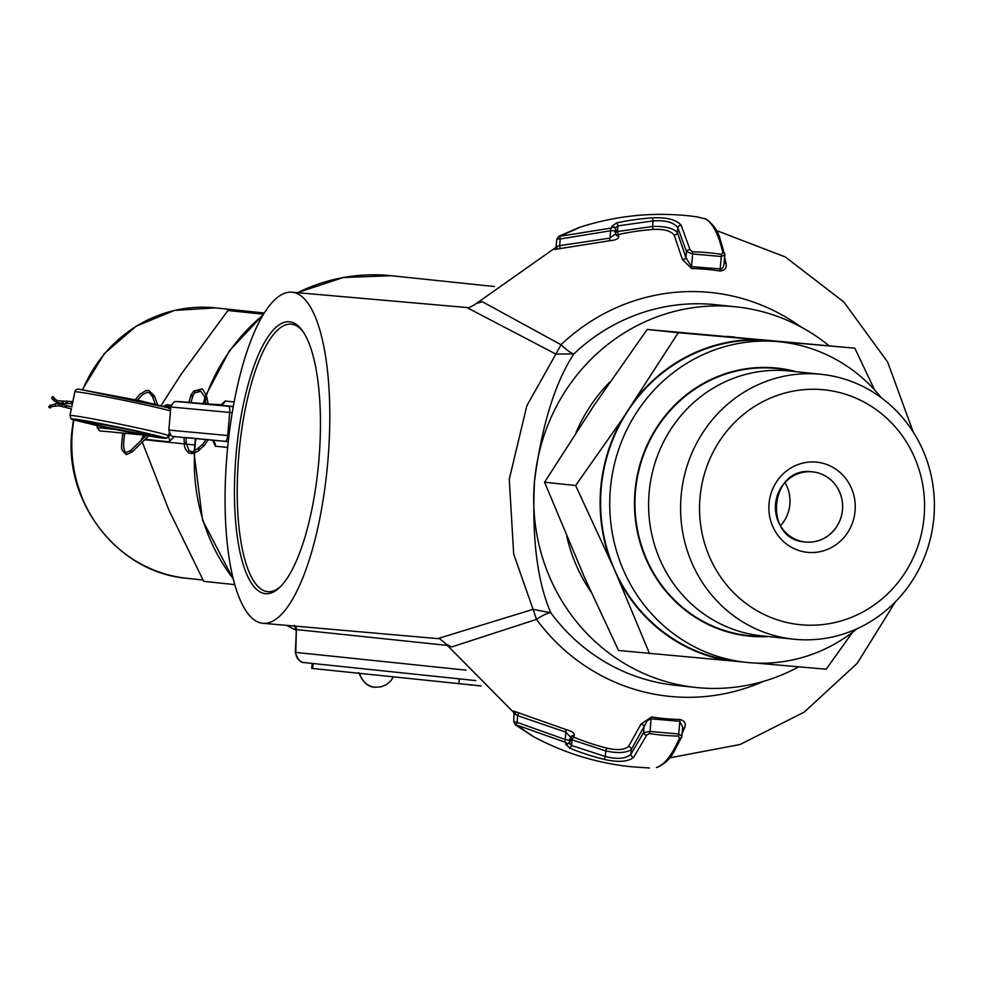 <?xml version="1.0" encoding="UTF-8"?>
<svg xmlns="http://www.w3.org/2000/svg" width="983" height="983" viewBox="0 0 983 983"><rect width="100%" height="100%" fill="white"/><g stroke="black" fill="none" stroke-linecap="round" stroke-linejoin="round"><path stroke-width="1.47" d="M312.164 663.414L311.722 668.391L481.117 685.925M469.481 684.881L472.282 685.126M477.111 685.581L478.746 685.729M481.179 685.987L478.991 685.729M143.42 435.678L141.331 439.401L142.154 439.487M144.771 439.757L184.337 443.911M186.377 444.132L194.683 445.004M263.542 314.241L227.909 310.505L180.946 374.56L161.101 405.537M263.935 313.614L227.909 310.505M234.765 584.615L203.739 581.358L168.867 509.993L142.166 441.822M170.907 406.753L163.928 406.028A3.023 2.875 96 0 0 166.557 404.738L171.312 405.242M168.376 436.501L170.71 435.002M49.777 405.991A1.008 0.897 40.9 0 0 49.936 407.884A1.008 0.897 40.9 0 0 50.87 406.937M52.873 398.434A1.008 0.823 164.1 0 1 52.64 396.8A1.008 0.823 164.1 0 1 52.873 398.434M292.221 292.221A166.176 50.526 -85 0 0 291.951 292.197A166.176 50.526 -85 0 0 227.147 452.905A166.176 50.526 -85 0 0 262.67 623.271A166.176 50.526 -85 0 0 262.928 623.296A166.176 50.526 -85 0 0 327.732 462.588A166.176 50.526 -85 0 0 292.221 292.221M437.779 638.618L533.081 609.337L513.667 553.994L509.28 479.176L526.863 405.721L555.862 354.077L466.814 307.532M227.651 447.474L215.363 446.184L212.893 440.765M221.028 404.849L225.218 401.027L234.138 401.961M291.951 292.197L467.06 307.544C467.847 308.404 470.98 307.015 476.46 303.415L556.022 247.286M476.46 303.403L482.493 301.806L561.023 344.714A20.139 4.092 -133.5 0 0 573.925 353.868C555.039 382.534 541.903 425 534.506 481.252A191.366 182.297 -84 0 1 736.107 306.856A191.366 182.297 -84 0 1 828.62 345.438M614.768 231.939L617.422 231.57A3.023 0.872 -102.5 0 0 618.663 234.507L617.963 235.011L618.774 235.969C619.179 238.55 616.046 240.147 609.337 240.774L554.67 249.449L555.604 248.121M514.121 712.392L513.47 711.028L565.716 729.472C572.204 731.266 575.018 733.367 574.158 735.775L573.2 736.537L573.802 737.164A263.444 250.972 96 0 0 607.113 748.198C617.263 750.496 624.414 749.918 628.542 746.441L640.977 724.139L651.631 716.963A225.611 214.921 96 0 0 680.064 719.458C684.819 720.871 686.306 723.709 684.549 727.961L682.276 733.232M798.724 666.818A191.366 182.297 -84 0 1 696.136 687.486A191.366 182.297 -84 0 1 534.506 481.252C531.815 537.812 537.246 581.666 550.824 612.814A20.139 4.239 -36.3 0 0 536.509 619.388L451.701 646.937L446.147 644.16C441.158 639.552 438.455 637.709 438.049 638.643L262.928 623.296M208.187 404.197L206.123 404.013M570.496 738.245L570.767 737.483L565.864 732.163L517.672 715.661L514.687 713.769L514.625 714.494M515.35 713.363L513.986 712.196L513.74 721.682L517.07 722.358A3.023 0.909 118.6 0 0 516.505 724.987L565.336 742.276A3.023 0.983 100.2 0 1 565.213 739.511L570.484 740.641L571.43 736.181A3.023 2.752 50.1 0 0 570.754 737.053M615.825 230.44A3.023 2.752 140.1 0 0 615.272 228.253L615.997 230.563L610.615 230.772L609.952 238.119L559.622 245.664L560.212 238.955L556.82 238.992L556.12 246.745L559.622 245.664A3.023 0.922 -108 0 1 559.732 248.33M533.585 736.697L516.505 724.987M532.405 736.058L515.411 724.864A3.023 1.991 -52 0 0 515.682 725.024M614.744 227.773A3.023 2.777 137.1 0 0 614.326 227.171L615.272 228.24A3.023 2.752 140.1 0 0 615.272 228.24A3.023 2.752 140.1 0 0 612.593 227.38L611.229 228.056A3.023 0.995 -89.8 0 0 610.615 230.772L560.212 238.955A3.023 0.922 -108.3 0 1 560.126 236.252L580.363 227.098M318.713 462.084A136.465 41.495 95 0 1 279.344 587.748A136.465 41.495 95 0 1 236.178 453.409A136.465 41.495 95 0 1 301.928 330.067A136.465 41.495 95 0 1 318.713 462.084M302.764 331.222A134.278 40.831 -85 0 0 238.918 453.667A134.278 40.831 -85 0 0 280.364 586.753M763.656 681.317A202.977 193.368 -84 0 1 536.509 619.388L533.081 609.337L550.824 612.814A191.366 182.297 96 0 0 675.665 685.335L696.136 687.486M736.107 306.856L715.636 304.705A191.366 182.297 96 0 0 573.925 353.868L555.862 354.077L561.023 344.714A202.977 193.368 -84 0 1 800.875 326.921M446.97 645.376L296.362 629.562A8.061 7.68 96 0 0 295.785 626.171M295.355 652.343C297.714 659.581 300.712 662.997 304.374 662.591L304.337 662.591A10.076 9.597 96 0 0 304.521 662.616L475.772 680.592L304.374 662.591A10.076 9.597 96 0 1 295.834 652.27L296.362 629.562L295.355 652.343L466.139 670.16M233.303 406.507L219.258 405.033A6.045 5.763 96 0 0 225.218 401.027M724.717 257.706L726.007 263.358C726.99 267.892 725.024 270.448 720.097 271.025A225.611 214.921 96 0 0 691.651 268.531L682.435 259.537L674.178 235.06C670.75 230.821 663.832 228.953 653.412 229.432A3.023 0.909 85.9 0 1 652.565 226.446C664.987 226.115 673.281 228.154 677.422 232.578A3.023 2.63 -29.5 0 1 674.178 235.06M204.673 403.743A6.045 1.843 95 0 1 204.685 403.755L206.098 403.878L204.685 403.755C155.953 399.467 181.032 402.096 228.449 406.249L233.278 406.667M518.25 713.08A3.023 0.909 118.4 0 1 517.672 715.661L517.07 722.358L565.213 739.511L565.864 732.163A3.023 0.995 98.9 0 0 565.716 729.472M574.158 735.775A3.023 2.752 50.1 0 0 571.43 736.169A3.023 2.752 50.1 0 0 571.43 736.181M682.694 728.575A3.023 2.04 -158 0 1 684.549 727.961M682.337 729.902L682.792 727.432L679.818 721.338A3.023 0.922 91 0 1 680.064 719.458M682.78 727.604L681.784 736.021L678.688 733.969L679.818 721.338L651.139 718.819A3.023 0.922 99 0 1 651.631 716.963M628.542 746.441A3.023 2.642 40.3 0 1 631.295 749.464C626.429 752.978 617.914 753.47 605.749 750.963L605.258 756.48L571.553 745.495A3.023 0.885 112.1 0 1 569.771 748.186A274.81 261.797 96 0 0 603.832 759.294A3.023 0.909 104 0 0 605.258 756.48C617.373 759.552 625.913 758.827 630.865 754.305A3.023 2.666 41.5 0 0 633.666 757.34L646.703 735.161A3.023 2.113 23.1 0 1 643.558 732.667L630.865 754.305L631.295 749.464L644.098 726.56L643.558 732.667L650.021 731.45L651.139 718.819L647.404 720.539L644.098 726.56A3.023 2.04 22 0 0 640.977 724.139M569.182 742.927L571.553 745.495L572.069 739.806L605.749 750.963A3.023 0.909 104.1 0 1 607.113 748.198M569.513 739.032L572.069 739.806A3.023 0.885 112.5 0 1 573.802 737.164M571.086 736.562A3.023 2.777 -126.8 0 1 573.2 736.537M691.651 268.531A3.023 0.922 -89 0 1 691.504 266.614L721.387 269.035L723.144 267.339L724.188 263.628L724.717 254.953L721.301 256.489L692.634 253.983A3.023 0.922 -88.8 0 0 692.413 251.795L690.029 249.719A3.023 2.089 -12.8 0 0 686.49 251.611L685.937 257.718L691.504 266.614L692.634 253.983L686.49 251.611L677.852 227.737A3.023 2.654 -30.7 0 1 681.158 225.242C676.304 219.59 666.646 217.145 652.147 217.894A3.023 0.909 86.1 0 1 653.056 220.929C665.528 220.032 673.797 222.293 677.852 227.737L677.422 232.578L685.937 257.718A3.023 2.015 -11.6 0 1 682.435 259.537M724.717 254.953A3.023 2.089 167.2 0 0 724.803 254.044A3.023 2.089 167.2 0 0 722.824 252.594L721.35 254.339A3.023 0.922 -81.2 0 1 721.301 256.489L720.17 269.133A3.023 0.922 -81 0 0 720.097 271.025M724.287 262.436A3.023 2.015 168.4 0 0 726.007 263.358M724.201 263.444L724.176 261.073M556.415 246.217L555.432 248.318L556.956 247.397M615.997 230.563L615.727 233.721L609.952 238.119A3.023 0.995 -88.5 0 1 609.337 240.774M615.641 234.138A3.023 2.74 141 0 0 616.12 235.06L615.604 232.91M615.395 234.212L616.12 235.072A3.023 2.74 141 0 0 616.12 235.072A3.023 2.74 141 0 0 618.774 235.969M615.862 234.618A3.023 2.765 138 0 0 617.963 235.011M615.112 228.056L617.926 225.881A3.023 0.872 -102.1 0 0 616.648 222.895L611.733 226.409L612.593 227.38M565.336 742.276L566.564 743.173A3.023 2.765 51 0 0 569.317 742.816L569.317 742.816A3.023 2.765 51 0 0 570.275 740.715M657.271 767.404L657.271 767.404A3.023 2.851 -107.2 0 1 656.398 767.526L657.271 767.404C669.828 761.321 672.421 753.605 673.097 753.347L681.698 736.955A3.023 2.113 -156.9 0 1 679.499 738.036C672.175 755.018 664.471 764.848 656.398 767.526M681.784 736.021A3.023 2.113 -156.9 0 1 681.698 736.955L682.079 735.481M646.703 735.161L649.419 733.564A3.023 0.922 98.8 0 0 650.021 731.45L678.688 733.969A3.023 0.922 91.2 0 1 678.356 736.095L679.499 738.036M603.832 759.294C617.963 762.562 627.904 761.911 633.666 757.34M568.715 743.185A3.023 2.789 -125.9 0 1 568.199 743.676L568.199 743.676A3.023 2.789 -125.9 0 1 565.544 743.947L569.771 748.186M566.564 743.173L565.544 743.947M690.029 249.719L681.158 225.242M724.913 255.555L719.261 236.178C718.647 235.785 717.455 227.687 706.273 219.16L706.273 219.16A3.023 2.851 118.9 0 0 705.364 218.853C712.81 223.153 718.634 234.409 722.824 252.594M705.364 218.853L696.394 216.727L706.273 219.16M697.5 216.874L688.702 215.805C651.385 211.972 614.854 215.879 579.11 227.503L559.008 236.153A3.023 1.978 61.8 0 1 559.327 236.031M611.229 228.056L560.126 236.252M614.326 227.171L614.326 227.171A3.023 2.777 137.1 0 0 611.733 226.409M780.441 525.782A35.253 33.582 96 0 0 789.865 504.34A35.253 33.582 96 0 0 784.975 482.555M855.075 511.025A45.316 43.178 -84 0 1 808.026 552.397A45.316 43.178 -84 0 1 769.05 503.48A45.316 43.178 -84 0 1 816.087 462.108A45.316 43.178 -84 0 1 855.075 511.025M924.081 517.07A118.034 112.455 96 0 0 822.55 389.673A118.034 112.455 96 0 0 700.031 497.435A118.034 112.455 96 0 0 801.563 624.819A118.034 112.455 96 0 0 924.081 517.07M933.85 517.844A133.147 126.844 96 0 0 821.395 374.351A133.147 126.844 96 0 0 681.133 495.69A133.147 126.844 96 0 0 793.588 639.183A133.147 126.844 96 0 0 933.85 517.844M821.395 374.351L789.423 370.996A133.147 126.844 96 0 0 649.149 492.336A133.147 126.844 96 0 0 761.604 635.829L793.588 639.183M566.859 536.755A161.151 153.52 96 0 0 591.152 592.135M734.743 337.095L732.949 336.911A161.151 153.52 96 0 0 726.523 336.383M610.124 381.723A161.151 153.52 96 0 0 576.063 432.532M857.016 628.764A161.151 153.52 -84 0 1 746.49 662.395A161.151 153.52 -84 0 1 610.394 488.723A161.151 153.52 -84 0 1 780.158 341.863A161.151 153.52 -84 0 1 881.284 397.722M738.614 661.571L618.528 650.463L584.627 577.672L544.557 482.223L575.62 485.491L614.584 569.821A161.151 153.52 -84 0 1 601.264 487.765A161.151 153.52 -84 0 1 628.911 409.309A161.151 153.52 -84 0 1 768.509 340.671A161.151 153.52 -84 0 1 771.016 340.904L780.158 341.863M575.62 485.491L621.883 419.778L678.245 332.721L647.17 329.452L593.879 405.635L544.557 482.223M678.245 332.721L854.829 348.191L647.17 329.452M649.591 653.732L614.584 569.821A161.151 153.52 -84 0 0 737.361 661.436L746.49 662.395M852.519 632.302L826.175 669.214L757.315 663.206M854.829 348.191L874.563 389.895M635.94 398.84A161.654 153.999 -84 0 1 756.418 339.602M609.521 558.295A161.654 153.999 -84 0 1 621.883 419.778M727.764 660.613A161.654 153.999 -84 0 1 619.659 581.346M780.613 341.728A161.654 153.999 -84 0 1 783.574 342.268M459.307 678.872L458.864 683.861M313.11 663.513L312.668 668.514M82.253 389.723L104.395 353.499L136.207 326.147L174.544 310.407L215.584 307.888A135.961 129.523 96 0 0 82.695 389.784M73.922 419.864A135.961 129.523 96 0 0 72.349 431.807A135.961 129.523 96 0 0 187.188 578.336L203.026 580.007M97.354 425.59L97.182 427.617L115.269 429.424M174.728 436.255L169.051 441.797L145.251 439.303M143.063 438.602L143.764 436.169M164.419 406.016L166.557 404.738M142.83 434.941A3.023 2.875 -84 0 1 143.985 437.73M167.823 437.288A3.023 2.875 -84 0 1 169.051 441.797M168.941 434.216L170.084 434.326M163.94 406.028L164.788 405.967M170.882 407.073L165.23 406.581M359.729 673.453A18.407 17.534 96 0 0 374.867 687.228A18.407 17.534 96 0 0 375.15 687.264M71.747 406.839L74.806 391.885A50.354 1.561 11.6 0 1 77.215 391.898A50.354 1.561 11.6 0 1 123.317 400.228A50.354 1.561 11.6 0 1 170.538 410.943M168.855 408.523L170.735 408.645M170.772 408.277L80.643 389.538M74.573 419.127C78.837 419.299 98.312 422.96 133 430.124C162.134 436.698 172.074 439.364 162.797 438.111C158.533 437.939 139.058 434.277 104.37 427.114C75.236 420.54 65.296 417.873 74.573 419.127M72.361 415.563A50.354 1.561 11.6 0 1 127.151 425.688A50.354 1.561 11.6 0 1 168.621 435.764L167.233 437.767L163.08 438.16C147.511 435.985 124.055 431.451 92.697 424.545C66.574 417.529 72.423 421.314 69.953 415.551A50.354 1.561 11.6 0 1 72.361 415.563M65.922 401.703A1.008 0.762 83.6 0 1 67.385 402.489A1.008 0.762 83.6 0 1 65.922 402.342M154.343 436.292C161.851 437.3 153.815 435.15 130.26 429.829L83.027 420.945C75.519 419.938 83.555 422.088 107.11 427.408L154.343 436.292M57.039 400.314L56.203 402.133L54.569 400.818M123.305 434.302L123.993 434.449M71.39 402.674L71.55 403.386L71.943 402.76M66.512 406.458L66.18 405.463L65.271 406.372L65.603 407.392L66.426 406.729M62.322 404.873L61.954 404.21L61.057 405.119L61.388 406.139L62.212 405.463M58.673 404.406L58.673 405.156M61.855 401.863A1.008 0.762 83.6 0 1 62.998 403.3A1.008 0.762 83.6 0 1 61.954 403.325M55.281 404.418L55.331 405.795L55.281 404.418M50.698 405.045A1.008 0.897 40.9 0 0 49.764 405.868A1.008 0.897 40.9 0 0 51.497 406.655L58.636 405.795L71.538 408.854M154.22 396.825A1.008 0.823 160.2 0 0 152.783 395.83A1.008 0.823 160.2 0 0 153.029 397.12M55.06 399.823L54.581 401.347L52.038 398.766A1.008 0.823 164.1 0 1 52.074 398.287M53.684 397.82A1.008 0.823 164.1 0 1 53.119 399.307A1.008 0.823 164.1 0 1 52.038 398.766L51.792 397.894M132.275 451.32A1.008 0.811 -133.8 0 1 130.53 451.369A1.008 0.811 -133.8 0 1 131.317 450.325M184.915 444.107A1.008 0.737 -3 0 1 185.738 442.743A1.008 0.737 -3 0 1 185.836 444.046M188.896 452.88A1.008 0.958 -75.8 0 1 188.048 451.701A1.008 0.958 -75.8 0 1 189.375 450.951M192.25 453.482A1.008 0.958 -75.8 0 1 191.574 453.568L188.748 452.856A1.008 0.958 -75.8 0 1 188.711 452.844L188.576 452.819C185.59 450.103 184.177 446.982 184.312 443.48L184.018 437.607M199.709 449.145A1.008 0.627 -132 0 1 199.586 449.686C199.058 450.988 196.379 452.278 191.574 453.568A1.008 0.958 -75.8 0 1 191.918 451.59A1.008 0.958 -75.8 0 1 192.066 451.615C191.562 452.622 193.614 451.48 198.234 448.187A1.008 0.627 -132 0 1 198.787 448.125M204.255 445.373A1.008 0.627 -132 0 1 204.132 445.594L199.586 449.686A1.008 0.627 -132 0 1 198.234 448.187L202.781 444.095A1.008 0.627 -132 0 1 202.989 443.997M208.212 439.831L204.132 445.594A1.008 0.627 -132 0 1 202.781 444.095L206.074 439.647M206.455 399.172A1.008 0.774 166.4 0 0 206.123 397.685A1.008 0.774 166.4 0 0 205.84 399.258M206.295 397.488A1.008 0.774 166.4 0 0 205.963 396.124A1.008 0.774 166.4 0 0 205.336 397.673M199.266 389.452A1.008 0.934 74.5 0 0 198.173 390.448A1.008 0.934 74.5 0 0 199.647 391.271M192.84 395.191A1.008 0.872 -164.7 0 1 191.968 396.321A1.008 0.872 -164.7 0 1 191.304 394.687M195.42 390.46A1.008 0.934 74.5 0 0 194.474 391.664A1.008 0.934 74.5 0 0 195.924 392.291M295.871 630.103A186.328 177.505 -84 0 1 286.876 625.397M233.217 578.754A186.328 177.505 -84 0 1 194.585 453.151M194.72 450.828A186.328 177.505 -84 0 1 195.126 445.532A186.328 177.505 -84 0 1 195.85 438.713M203.542 403.644A186.328 177.505 -84 0 1 205.14 398.84M206.356 395.449A186.328 177.505 -84 0 1 263.039 315.076M297.603 292.701A186.328 177.505 -84 0 1 391.406 275.719L494.424 286.544M212.181 440.187A6.045 5.763 -84 0 1 215.363 446.184M653.412 229.432A263.444 250.972 96 0 0 618.663 234.507M228.953 435.641L227.675 435.53L229.739 412.455L232.234 412.676M168.83 430.062L227.675 435.53A6.045 1.843 95 0 1 225.328 441.355L174.114 436.612C171.927 437.103 170.17 434.916 168.83 430.062L170.882 406.987L229.739 412.455A6.045 1.843 -85 0 0 228.449 406.249M219.27 405.033L208.163 404.05L221.716 404.689M204.685 403.755L176.006 401.543C174.31 401.261 172.615 403.067 170.882 406.987M185.971 437.521L225.316 441.355A6.045 1.843 95 0 0 225.328 441.355L228.265 441.613L225.328 441.355M617.422 231.57L652.565 226.446L653.056 220.929L617.926 225.881L617.422 231.57M649.419 733.564A242.322 230.845 96 0 0 678.356 736.095M721.35 254.339A242.322 230.845 96 0 0 692.413 251.795M652.147 217.894A274.81 261.797 96 0 0 616.648 222.895M842.505 509.87A35.277 33.606 96 0 0 812.155 471.791A35.277 33.606 96 0 0 775.538 503.996A35.277 33.606 96 0 0 805.888 542.075A35.277 33.606 96 0 0 842.505 509.87M805.323 541.989C762.403 539.913 769.615 465.659 812.13 471.815A35.253 33.582 -84 0 1 812.683 471.877A35.253 33.582 -84 0 1 842.456 509.858A35.253 33.582 -84 0 1 805.863 542.038A35.253 33.582 -84 0 1 805.323 541.989A35.253 33.582 -84 0 1 775.55 503.996A35.253 33.582 -84 0 1 812.13 471.815L812.683 471.877M768.534 636.554A134.732 128.355 -84 0 1 750.926 636.284A134.732 128.355 -84 0 1 635.043 490.886A134.732 128.355 -84 0 1 774.887 367.888A134.732 128.355 -84 0 1 796.353 371.721M793.49 371.427A134.29 127.937 96 0 0 774.911 368.33A134.29 127.937 96 0 0 635.522 490.922A134.29 127.937 96 0 0 751.037 635.854A134.29 127.937 96 0 0 765.671 636.259M187.188 578.336C118.476 572.917 63.76 502.952 71.87 431.746L73.467 419.716M264.316 313.012L215.584 307.888M143.862 436.427L142.781 434.941M143.85 435.027L99.664 430.873L97.182 427.617M393.335 676.98L390.865 680.777L386.405 684.623L380.949 686.859L374.867 687.228C368.355 687.166 362.985 682.313 358.758 672.655M170.784 408.215L140.213 400.781L80.348 389.489C77.387 388.568 75.531 389.366 74.806 391.885M73.074 401.629L58.218 400.831L55.478 399.54L53.721 397.341M155.056 435.764L140.901 432.188C115.281 426.524 96.088 422.788 83.309 420.994L82.24 420.908M72.668 403.608L62.543 403.571L56.178 402.133M146.32 435.481L130.678 450.497L126.254 452.524C123.391 451.172 122.875 445.115 124.694 434.326L124.902 433.319M148.765 435.924L132.078 451.947L126.34 454.601L122.347 450.558C122.629 447.191 120.233 455.178 122.715 433.921L122.887 433.134M71.341 408.817L69.953 415.551M49.15 406.274L55.331 403.78L58.636 403.78L71.956 406.888M137.374 400.167L142.805 394.429L147.192 392.389L149.146 392.573L152.549 396.665L155.253 404.148M157.587 404.689L154.442 395.989L148.789 390.423L145.939 390.595L139.93 394.22L135.224 399.712M186.033 437.804L186.328 443.37L189.166 450.89L192.066 451.615M188.945 402.391L190.923 395.166L193.762 391.062L201.355 389.379C201.761 387.486 203.542 389.919 206.688 396.665L208.212 404.345M206.147 404.16L204.734 397.144L200.901 391.332L194.794 392.795L192.877 395.707L190.997 402.563M169.223 432.815L168.621 435.764M51.497 406.655L50.674 407.601M295.871 630.164L286.692 625.372M233.364 579.356L202.572 520.228L194.106 453.335M194.229 451.099L195.371 438.676M514.404 713.191L446.196 644.234M649.456 767.993L630.84 766.715C596.042 762.98 563.222 752.769 532.393 736.046M203.076 403.608L204.956 398.029M206.135 394.773L229.567 350.599L263.407 314.474M297.345 292.676L343.325 277.501L391.406 275.719M294.359 625.2L295.883 629.82M213.422 441.048L212.07 440.187M669.841 757.807L740.125 744.487L804.192 712.122L857.225 663.316L895.402 601.817M913.232 432.053L887.637 362.039L843.905 302.051L785.331 256.968L716.546 230.563M571.43 736.169L570.57 736.857M568.199 743.676L570.484 740.641M513.74 721.682L515.411 724.864M559.008 236.153L556.82 238.992"/></g></svg>
